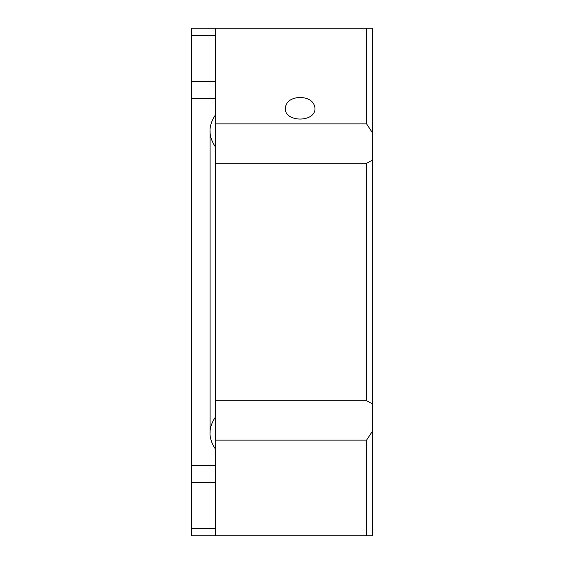 <?xml version="1.0" encoding="UTF-8"?>
<svg xmlns="http://www.w3.org/2000/svg" width="564" height="564" viewBox="0 0 564 564"><rect width="100%" height="100%" fill="white"/><g stroke="black" fill="none" stroke-linecap="round" stroke-linejoin="round"><path stroke-width="0.85" d="M372.642 28.2L366.6 28.2L366.6 123.897L372.642 133.097L372.642 28.2M366.6 28.2L191.358 28.2L191.358 98.644L215.526 98.644L215.526 28.2M366.6 123.897L215.526 123.897L215.526 98.644M300.126 97.375C309.15 97.939 314.106 101.52 314.987 108.133C315.896 122.684 284.362 122.684 285.271 108.133C286.152 101.52 291.109 97.939 300.126 97.375M215.526 535.8L215.526 465.356L191.358 465.356L191.358 535.8L372.642 535.8L372.642 133.097M210.09 433.074L210.09 130.926M366.6 535.8L366.6 440.103L372.642 430.903M366.6 440.103L215.526 440.103M215.526 400.701L366.6 400.701L372.642 404.021M366.6 400.701L366.6 163.299L372.642 159.979M366.6 163.299L215.526 163.299M215.526 114.816L215.526 147.042C208.151 136.298 208.151 125.56 215.526 114.816M215.526 465.356L215.526 449.184C208.151 438.439 208.151 427.702 215.526 416.958L215.526 147.042M215.526 416.958L215.526 449.184M191.358 465.356L191.358 98.644M191.358 482.453L215.526 482.453M215.526 81.547L191.358 81.547M191.358 35.278L215.526 35.278M215.526 528.722L191.358 528.722"/></g></svg>
